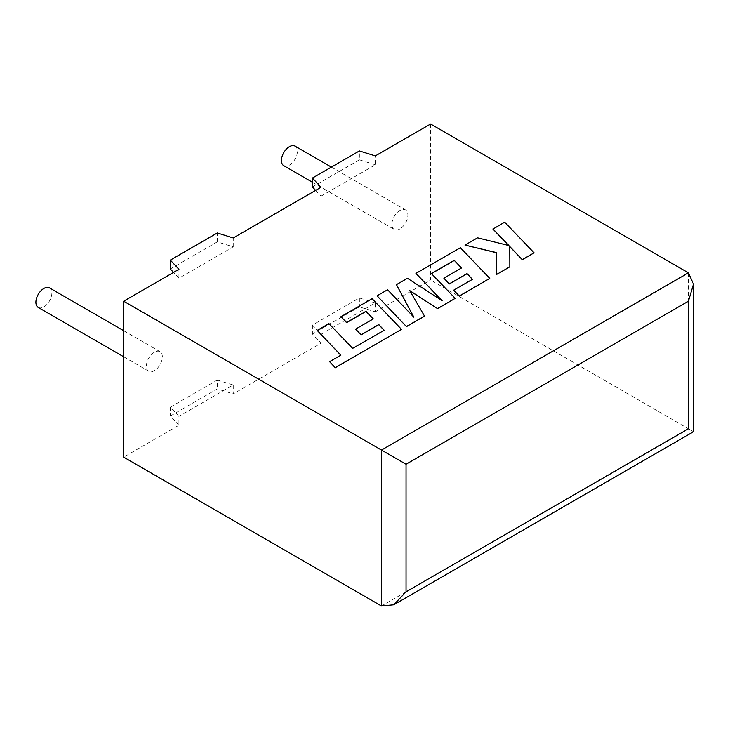 <?xml version="1.0" encoding="UTF-8"?>
<svg xmlns="http://www.w3.org/2000/svg" width="730" height="730" viewBox="0 0 730 730"><rect width="100%" height="100%" fill="white"/><g stroke="black" fill="none" stroke-linecap="round" stroke-linejoin="round"><path stroke-width="0.55" stroke-dasharray="3.65 2.74" d="M38.234 307.44A11.288 6.515 120 0 0 43.873 306.874A11.288 6.515 120 0 0 51.246 296.937A11.288 6.515 120 0 0 49.512 287.894M154.368 352.243A11.288 6.515 120 0 0 146.995 362.19A11.288 6.515 120 0 0 148.719 371.232A11.288 6.515 120 0 0 154.368 370.667A11.288 6.515 120 0 0 161.741 360.729A11.288 6.515 120 0 0 160.007 351.687A11.288 6.515 120 0 0 154.368 352.243M295.057 146.128A11.288 6.515 -60 0 1 296.781 155.171A11.288 6.515 -60 0 1 289.409 165.117A11.288 6.515 -60 0 1 283.769 165.673M399.903 228.91A11.288 6.515 -60 0 1 394.264 229.466A11.288 6.515 -60 0 1 392.53 220.423A11.288 6.515 -60 0 1 399.903 210.477A11.288 6.515 -60 0 1 405.551 209.921A11.288 6.515 -60 0 1 407.276 218.964A11.288 6.515 -60 0 1 399.903 228.91M375.348 302.95L359.388 297.986L312.431 325.105L321.027 334.313L375.348 302.95L375.348 311.838L359.388 306.883L312.431 333.993L321.027 343.209L233.244 393.881L233.244 384.993L178.923 416.365L178.923 425.252L123.671 457.144M321.027 334.313L321.027 343.209M170.327 268.987L217.285 241.876L233.244 246.831L178.923 278.203L178.923 269.306M233.244 246.831L233.244 237.943M315.634 190.375L321.027 196.151L321.027 187.263M321.027 196.151L375.348 164.788L375.348 155.901M430.6 124.009L430.6 279.946L375.348 311.838M688.417 272.856L688.417 428.793C695.042 432.616 695.042 432.616 688.417 428.793L430.6 279.946M178.923 425.252L170.327 416.036L217.285 388.926L233.244 393.881M375.348 164.788L359.388 159.824L359.388 150.937M359.388 159.824L312.431 186.944M178.923 278.203L173.53 272.418M217.285 241.876L217.285 232.98M178.923 416.365L170.327 407.148L217.285 380.038L217.285 388.926M217.285 380.038L233.244 384.993M170.327 407.148L170.327 416.036M359.388 297.986L359.388 306.883M312.431 325.105L312.431 333.993M384.208 330.27L352.654 348.502L328.929 323.764L317.185 330.544M340.81 355.2L329.604 361.806M401.509 329.495L372.118 298.826L340.956 316.82M373.231 318.946L355.62 329.257M424.568 316.181L409.849 290.814M455.173 298.515L431.457 273.631M461.479 267.992L443.867 278.312M472.374 279.371L453.668 290.321M489.766 278.541L460.384 247.871L415.936 273.531M441.76 300.45L407.45 278.431L396.454 284.782M413.7 317.012L387.566 289.91L377.082 295.96M534.077 252.963L504.676 222.294L492.942 229.074M508.746 245.526L477.539 237.971L464.983 245.216M496.665 252.644L496.263 274.79M509.841 266.952L509.777 246.53M688.417 428.793L381.489 605.991M123.671 356.769L148.719 371.232M312.431 182.226L394.264 229.466M331.393 167.106L405.551 209.921M123.671 330.708L160.007 351.687"/><path stroke-width="1.09" d="M123.671 330.708L49.512 287.894A11.288 6.515 120 0 0 43.873 288.45A11.288 6.515 120 0 0 36.5 298.397A11.288 6.515 120 0 0 38.234 307.44L123.671 356.769M312.431 182.226L283.769 165.673A11.288 6.515 -60 0 1 282.035 156.631A11.288 6.515 -60 0 1 289.409 146.684A11.288 6.515 -60 0 1 295.057 146.128L331.393 167.106M123.671 301.207L123.671 457.144L381.489 605.991L393.771 604.778L406.044 591.82L688.417 428.793C695.042 432.616 695.042 432.616 688.417 428.793L688.417 301.207L693.5 284.098L688.417 272.856L430.6 124.009L375.348 155.901L359.388 150.937L312.431 178.047L321.027 187.263L233.244 237.943L217.285 232.98L170.327 260.099L178.923 269.306L123.671 301.207L381.489 450.054L688.417 272.856M315.634 190.375L312.431 186.944L312.431 178.047M173.53 272.418L170.327 268.987L170.327 260.099M688.417 301.207L406.044 464.234L381.489 450.054L381.489 605.991M317.185 330.407L340.901 355.145L329.604 361.669L335.28 367.591L401.509 329.358L372.118 298.689L340.956 316.683L346.577 322.496L365.995 311.29L373.322 318.901L355.62 329.111L361.067 334.778L378.77 324.558L384.208 330.27L352.654 348.365L328.929 323.618L317.185 330.407L340.81 355.2M329.604 361.669L335.28 367.728L401.509 329.358M340.956 316.683L346.577 322.642L365.995 311.427L373.231 318.946M355.62 329.111L361.067 334.915L378.77 324.695L384.117 330.325M454.233 260.336L461.57 267.946L443.867 278.166L449.315 283.824L467.017 273.604L472.456 279.325L453.668 290.175L459.289 295.997L489.766 278.404L460.384 247.726L415.936 273.385L442.115 300.678L407.45 278.285L396.454 284.636L413.873 317.194L387.566 289.764L377.082 295.823L406.473 326.629L424.568 316.181L409.712 290.586L437.599 308.653L455.173 298.369L431.366 273.54L454.233 260.336L461.479 267.992M406.473 326.483L424.568 316.035M409.849 290.814L437.599 308.653M437.599 308.516L455.173 298.369M431.457 273.631L454.233 260.482M443.867 278.166L449.315 283.97L467.017 273.75L472.374 279.371M453.668 290.175L459.289 296.143L489.766 278.404M415.936 273.385L441.76 300.45M396.454 284.636L413.7 317.012M377.082 295.823L406.473 326.629M492.942 228.928L508.929 245.563L477.539 237.825L464.983 245.07L496.665 252.644L496.263 274.644L509.841 266.806L509.777 246.53L522.324 259.597L534.077 252.817L504.676 222.157L492.942 229.074L508.746 245.526M534.077 252.817L522.324 259.743L509.777 246.676M464.983 245.07L496.665 252.79M496.263 274.644L509.841 266.806M406.044 464.234L406.044 591.82M693.5 284.098L693.5 431.731L393.771 604.778"/></g></svg>
